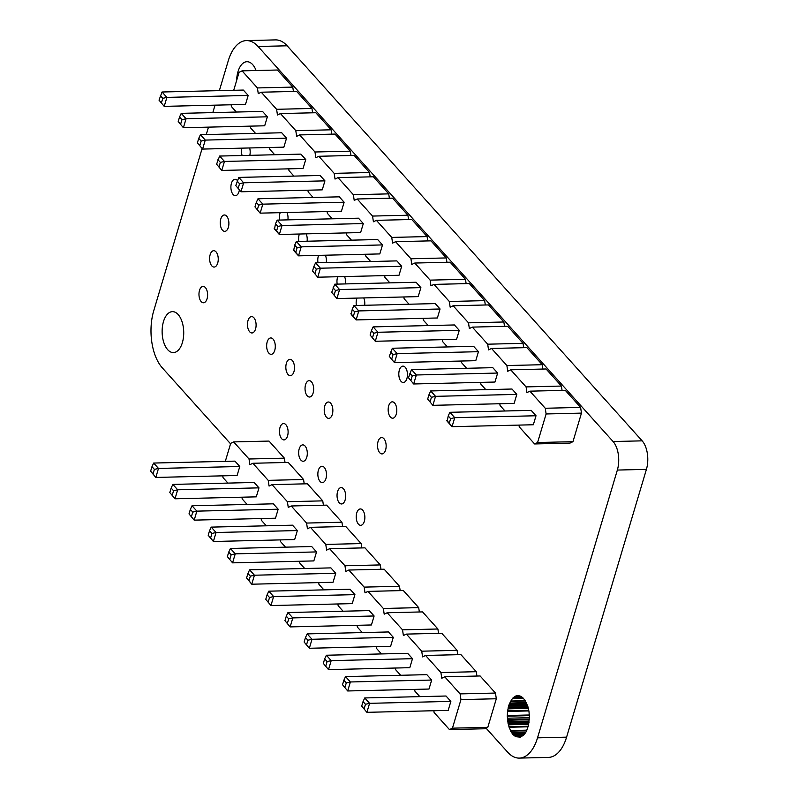 <?xml version="1.0" encoding="UTF-8"?>
<svg xmlns="http://www.w3.org/2000/svg" width="798" height="798" viewBox="0 0 798 798"><rect width="100%" height="100%" fill="white"/><g stroke="black" fill="none" stroke-linecap="round" stroke-linejoin="round"><path stroke-width="1.2" d="M486.072 728.155L507.688 752.205A41.616 21.925 -91.4 0 0 519.328 758.1L548.386 757.412A41.616 21.925 -91.4 0 0 566.59 737.162L646.42 469.374A20.808 10.963 -91.4 0 0 642.151 440.845L287.15 45.795A41.616 21.925 -91.4 0 0 275.51 39.9L246.442 40.588A41.616 21.925 -91.4 0 0 228.248 60.838L219.36 90.633M519.328 758.1A41.616 21.925 -91.4 0 0 537.523 737.851L617.353 470.062A20.808 10.963 -91.4 0 0 613.083 441.533L258.083 46.484A41.616 21.925 -91.4 0 0 246.442 40.588M215.031 105.166L212.817 112.598M208.487 127.131L206.263 134.563M202.103 148.548L153.735 310.771A41.616 21.925 -91.4 0 0 162.283 367.828L230.552 443.798M236.647 80.448A20.479 10.793 88.6 0 1 246.951 61.715A20.479 10.793 88.6 0 1 256.108 70.523M242.093 155.52A8.189 4.319 88.6 0 1 241.924 148.149M249.624 147.959A8.189 4.319 88.6 0 1 249.804 155.341M279.629 220.058A8.189 4.319 88.6 0 1 280.208 212.667M286.981 212.507A8.189 4.319 88.6 0 1 287.908 219.869M298.821 241.415A8.189 4.319 88.6 0 1 299.4 234.023M306.173 233.864A8.189 4.319 88.6 0 1 307.1 241.215M228.348 227.38A8.189 4.319 88.6 0 1 224.767 231.36A8.189 4.319 88.6 0 1 220.258 223.28A8.189 4.319 88.6 0 1 224.378 214.981A8.189 4.319 88.6 0 1 228.248 219.091A8.189 4.319 88.6 0 1 228.348 227.38M217.704 263.081A8.189 4.319 88.6 0 1 214.123 267.071A8.189 4.319 88.6 0 1 209.615 258.981A8.189 4.319 88.6 0 1 213.734 250.692A8.189 4.319 88.6 0 1 217.605 254.791A8.189 4.319 88.6 0 1 217.704 263.081M318.003 262.771A8.189 4.319 88.6 0 1 318.592 255.37M325.355 255.21A8.189 4.319 88.6 0 1 326.292 262.572M239.36 190.014A8.189 4.319 88.6 0 1 238.991 191.67A8.189 4.319 88.6 0 1 235.41 195.66A8.189 4.319 88.6 0 1 230.901 187.57A8.189 4.319 88.6 0 1 235.021 179.281A8.189 4.319 88.6 0 1 237.375 180.508M207.061 298.791A8.189 4.319 88.6 0 1 203.48 302.771A8.189 4.319 88.6 0 1 198.971 294.691A8.189 4.319 88.6 0 1 203.091 286.392A8.189 4.319 88.6 0 1 206.951 290.502A8.189 4.319 88.6 0 1 207.061 298.791M182.373 342.641A20.479 10.793 88.6 0 1 173.415 352.596A20.479 10.793 88.6 0 1 162.134 332.387A20.479 10.793 88.6 0 1 172.438 311.649A20.479 10.793 88.6 0 1 182.104 321.913A20.479 10.793 88.6 0 1 182.373 342.641M274.751 350.332A8.189 4.319 88.6 0 1 271.17 354.322A8.189 4.319 88.6 0 1 266.652 346.232A8.189 4.319 88.6 0 1 270.781 337.943A8.189 4.319 88.6 0 1 274.642 342.053A8.189 4.319 88.6 0 1 274.751 350.332M255.56 328.985A8.189 4.319 88.6 0 1 251.978 332.966A8.189 4.319 88.6 0 1 247.47 324.886A8.189 4.319 88.6 0 1 251.589 316.587A8.189 4.319 88.6 0 1 255.45 320.696A8.189 4.319 88.6 0 1 255.56 328.985M337.195 284.128A8.189 4.319 88.6 0 1 337.773 276.726M344.546 276.567A8.189 4.319 88.6 0 1 345.484 283.928M293.943 371.688A8.189 4.319 88.6 0 1 290.352 375.678A8.189 4.319 88.6 0 1 285.844 367.589A8.189 4.319 88.6 0 1 289.963 359.3A8.189 4.319 88.6 0 1 293.834 363.399A8.189 4.319 88.6 0 1 293.943 371.688M356.387 305.474A8.189 4.319 88.6 0 1 356.965 298.083M363.738 297.923A8.189 4.319 88.6 0 1 364.666 305.285M313.125 393.045A8.189 4.319 88.6 0 1 309.544 397.035A8.189 4.319 88.6 0 1 305.036 388.945A8.189 4.319 88.6 0 1 309.155 380.656A8.189 4.319 88.6 0 1 313.025 384.756A8.189 4.319 88.6 0 1 313.125 393.045M287.569 435.927A8.189 4.319 88.6 0 1 283.988 439.907A8.189 4.319 88.6 0 1 279.47 431.828A8.189 4.319 88.6 0 1 283.599 423.529A8.189 4.319 88.6 0 1 287.46 427.638A8.189 4.319 88.6 0 1 287.569 435.927M306.761 457.284A8.189 4.319 88.6 0 1 303.17 461.264A8.189 4.319 88.6 0 1 298.661 453.174A8.189 4.319 88.6 0 1 302.781 444.885A8.189 4.319 88.6 0 1 306.651 448.995A8.189 4.319 88.6 0 1 306.761 457.284M396.257 414.222A8.189 4.319 88.6 0 1 392.676 418.212A8.189 4.319 88.6 0 1 388.167 410.122A8.189 4.319 88.6 0 1 392.287 401.833A8.189 4.319 88.6 0 1 396.147 405.943A8.189 4.319 88.6 0 1 396.257 414.222M385.614 449.932A8.189 4.319 88.6 0 1 382.033 453.912A8.189 4.319 88.6 0 1 377.524 445.833A8.189 4.319 88.6 0 1 381.644 437.543A8.189 4.319 88.6 0 1 385.504 441.643A8.189 4.319 88.6 0 1 385.614 449.932M406.9 378.521A8.189 4.319 88.6 0 1 403.319 382.511A8.189 4.319 88.6 0 1 398.81 374.422A8.189 4.319 88.6 0 1 402.93 366.132A8.189 4.319 88.6 0 1 406.8 370.232A8.189 4.319 88.6 0 1 406.9 378.521M332.317 414.401A8.189 4.319 88.6 0 1 328.736 418.381A8.189 4.319 88.6 0 1 324.227 410.302A8.189 4.319 88.6 0 1 328.347 402.002A8.189 4.319 88.6 0 1 332.207 406.112A8.189 4.319 88.6 0 1 332.317 414.401M325.943 478.63A8.189 4.319 88.6 0 1 322.362 482.62A8.189 4.319 88.6 0 1 317.853 474.531A8.189 4.319 88.6 0 1 321.973 466.241A8.189 4.319 88.6 0 1 325.843 470.341A8.189 4.319 88.6 0 1 325.943 478.63M364.327 521.343A8.189 4.319 88.6 0 1 360.746 525.323A8.189 4.319 88.6 0 1 356.227 517.244A8.189 4.319 88.6 0 1 360.357 508.944A8.189 4.319 88.6 0 1 364.217 513.054A8.189 4.319 88.6 0 1 364.327 521.343M345.135 499.987A8.189 4.319 88.6 0 1 341.554 503.977A8.189 4.319 88.6 0 1 337.045 495.887A8.189 4.319 88.6 0 1 341.165 487.598A8.189 4.319 88.6 0 1 345.025 491.698A8.189 4.319 88.6 0 1 345.135 499.987M515.658 736.684L513.643 735.048L524.047 734.808L520.326 737.172L515.658 736.684L521.792 736.534M513.643 735.048L512.964 734.509L524.436 734.24M513.962 735.407L523.568 735.177M514.64 735.866L522.949 735.676M512.964 734.509L510.64 731.098L508.087 723.547L507.279 716.175L507.598 710.769L509.264 704.065L512.356 698.579L515.289 696.145L518.151 695.527L521.014 696.325L524.605 699.696L527.817 706.29L528.974 711.377L529.393 716.823L528.456 725.422L526.291 731.567L524.027 734.818M517.074 695.756L518.83 695.716M516.346 695.826L519.009 695.766M516.007 695.996L519.528 695.906M515.289 696.145L519.977 696.036M514.62 696.664L521.244 696.504M514.281 696.824L521.433 696.654M513.633 697.412L522.141 697.213M512.635 698.18L523.019 697.931M510.381 701.432L525.463 701.073M509.732 703.048L526.331 702.649M509.264 704.065L526.74 703.646M509.084 704.654L526.979 704.235M508.655 705.731L527.408 705.282M508.396 706.988L527.867 706.529M508.216 707.577L528.007 707.108M507.997 708.863L528.306 708.385M507.598 710.769L528.725 710.27M507.279 716.175L529.303 715.646M507.428 718.22L529.343 717.701M507.488 719.596L529.264 719.078M507.588 720.245L529.224 719.736M507.698 721.621L529.134 721.113M507.987 722.898L529.034 722.399M508.087 723.547L528.904 723.058M508.416 724.803L528.645 724.315M508.855 726.709L528.226 726.25M510.64 731.098L526.63 730.719M511.518 732.384L525.962 732.045M512.067 733.302L525.303 732.983M512.386 733.651L525.054 733.352M433.843 710.739L434.112 712.514L449.464 729.601L484.815 728.754L487.797 727.327L496.316 698.759L460.955 699.597L460.107 693.891L444.755 676.814L441.773 678.25L440.915 672.544L425.563 655.457L422.581 656.894L421.723 651.188L406.372 634.101L403.389 635.537L402.531 629.831L387.18 612.744L384.197 614.181L383.349 608.475L367.998 591.398L365.015 592.834L364.157 587.119L348.806 570.041L345.823 571.478L344.965 565.772L329.614 548.685L326.631 550.121L325.774 544.416L310.422 527.328L307.439 528.765L306.592 523.059L291.24 505.982L288.258 507.408L287.4 501.703L272.048 484.625L269.066 486.062L268.208 480.356L252.856 463.269L249.874 464.705L249.016 459L233.664 441.912L230.682 443.349L225.315 461.354M496.316 698.759L495.458 693.053L460.107 693.891M487.797 727.327L452.446 728.165L460.955 699.597M495.458 693.053L480.107 675.966L444.755 676.814M476.925 676.046L476.266 671.697L460.915 654.619L425.563 655.457M457.733 654.689L457.084 650.34L441.733 633.263L406.372 634.101M438.541 633.333L437.893 628.994L422.541 611.906L387.18 612.744M419.349 611.986L418.701 607.637L403.349 590.55L367.998 591.398M400.167 590.63L399.509 586.281L384.157 569.203L348.806 570.041M380.975 569.273L380.327 564.924L364.975 547.847L329.614 548.685M361.783 547.917L361.135 543.578L345.783 526.49L310.422 527.328M342.591 526.57L341.943 522.221L326.591 505.134L291.24 505.982M323.409 505.214L322.751 500.865L307.4 483.788L272.048 484.625M304.218 483.857L303.569 479.508L288.218 462.431L252.856 463.269M285.026 462.501L284.377 458.162L269.026 441.075L233.664 441.912M222.762 475.837L223.021 477.623L227.949 483.099M241.944 497.194L242.213 498.979L247.131 504.456M261.136 518.55L261.405 520.326L266.323 525.802M280.327 539.897L280.597 541.682L285.514 547.159M299.519 561.253L299.779 563.039L304.706 568.515M318.701 582.61L318.971 584.395L323.888 589.872M337.893 603.966L338.162 605.742L343.08 611.218M357.085 625.323L357.354 627.098L362.272 632.575M376.277 646.669L376.536 648.455L381.464 653.931M395.459 668.026L395.728 669.811L400.646 675.288M414.651 689.382L414.92 691.158L419.838 696.634M449.464 729.601L452.446 728.165M326.362 655.238L324.666 658.889L327.09 661.582L331.19 660.624L326.362 655.238L407.648 653.313L412.486 658.689L331.19 660.624L328.517 669.622L323.33 663.387L328.517 669.622L409.803 667.687L412.486 658.689M307.17 633.891L305.484 637.532L307.898 640.225L312.008 639.268L307.17 633.891L388.456 631.956L393.294 637.333L312.008 639.268L309.325 648.265L304.138 642.031L309.325 648.265L390.611 646.33L393.294 637.333M268.786 591.178L267.101 594.829L269.524 597.512L273.624 596.555L268.786 591.178L350.083 589.243L354.92 594.63L273.624 596.555L270.941 605.552L265.764 599.328L270.941 605.552L352.237 603.627L354.92 594.63M287.978 612.535L286.292 616.176L288.706 618.869L292.816 617.911L287.978 612.535L369.274 610.6L374.102 615.976L292.816 617.911L290.133 626.909L284.946 620.674L290.133 626.909L371.429 624.974L374.102 615.976M209.535 530.76L208.188 535.259L213.375 541.493L294.671 539.558L297.345 530.56L216.059 532.495L213.375 541.493L210.612 537.952L211.949 533.453L216.059 532.495L211.221 527.119L209.535 530.76L211.949 533.453M211.221 527.119L292.517 525.184L297.345 530.56M230.413 548.465L228.727 552.116L231.141 554.81L235.25 553.852L230.413 548.465L311.699 546.54L316.537 551.917L235.25 553.852L232.567 562.849L227.38 556.615L232.567 562.849L313.853 560.914L316.537 551.917M247.909 573.473L246.572 577.971L251.759 584.206L333.045 582.271L335.729 573.273L254.432 575.208L251.759 584.206L248.986 580.665L250.333 576.166L254.432 575.208L249.604 569.822L247.909 573.473L250.333 576.166M249.604 569.822L330.891 567.887L335.729 573.273M364.736 697.951L363.05 701.592L365.464 704.285L369.574 703.327L364.736 697.951L446.032 696.016L450.86 701.392L369.574 703.327L366.89 712.325L361.703 706.09L366.89 712.325L448.187 710.39L450.86 701.392M345.544 676.594L343.858 680.245L346.282 682.928L350.382 681.971L345.544 676.594L426.84 674.659L431.678 680.046L350.382 681.971L347.699 690.968L342.522 684.744L347.699 690.968L428.995 689.043L431.678 680.046M151.969 466.7L150.623 471.199L155.809 477.433L237.096 475.498L239.779 466.501L158.493 468.436L155.809 477.433L153.046 473.892L154.383 469.394L158.493 468.436L153.655 463.049L151.969 466.7L154.383 469.394M153.655 463.049L234.941 461.124L239.779 466.501M192.029 505.762L190.343 509.413L192.767 512.097L196.867 511.139L192.029 505.762L273.325 503.827L278.163 509.214L196.867 511.139L194.183 520.136L189.006 513.912L194.183 520.136L275.48 518.211L278.163 509.214M172.847 484.406L171.151 488.057L173.575 490.75L177.675 489.792L172.847 484.406L254.133 482.471L258.971 487.857L177.675 489.792L175.001 498.79L169.814 492.556L175.001 498.79L256.288 496.855L258.971 487.857M476.266 671.697L440.915 672.544M457.084 650.34L421.723 651.188M437.893 628.994L402.531 629.831M418.701 607.637L383.349 608.475M399.509 586.281L364.157 587.119M380.327 564.924L344.965 565.772M361.135 543.578L325.774 544.416M341.943 522.221L306.592 523.059M322.751 500.865L287.4 501.703M303.569 479.508L268.208 480.356M284.377 458.162L249.016 459M327.09 661.582L325.744 666.081M324.666 658.889L323.33 663.387M305.484 637.532L304.138 642.031M307.898 640.225L306.562 644.724M267.101 594.829L265.764 599.328M269.524 597.512L268.178 602.011M288.706 618.869L287.37 623.368M286.292 616.176L284.946 620.674M208.188 535.259L210.612 537.952M231.141 554.81L229.804 559.308M228.727 552.116L227.38 556.615M246.572 577.971L248.986 580.665M365.464 704.285L364.127 708.784M363.05 701.592L361.703 706.09M346.282 682.928L344.936 687.427M343.858 680.245L342.522 684.744M150.623 471.199L153.046 473.892M192.767 512.097L191.42 516.595M190.343 509.413L189.006 513.912M173.575 490.75L172.228 495.239M171.151 488.057L169.814 492.556M231.151 104.777L231.42 106.563L236.338 112.039M518.989 425.095L519.259 426.87L534.61 443.957L537.593 442.521L546.111 413.963L545.253 408.257L529.902 391.17L526.919 392.606L526.072 386.9L510.72 369.813L507.728 371.25L506.88 365.544L491.528 348.457L488.546 349.893L487.688 344.187L472.336 327.11L469.354 328.537L468.496 322.831L453.144 305.754L450.162 307.19L449.314 301.484L433.962 284.397L430.97 285.834L430.122 280.128L414.77 263.041L411.788 264.477L410.93 258.771L395.579 241.694L392.596 243.121L391.738 237.415L376.387 220.338L373.404 221.774L372.556 216.068L357.205 198.981L354.212 200.418L353.364 194.712L338.013 177.625L335.03 179.061L334.172 173.356L318.821 156.278L315.838 157.705L314.981 151.999L299.629 134.922L296.647 136.358L295.799 130.653L280.447 113.565L277.455 115.002L276.607 109.296L261.255 92.209L258.273 93.645L257.415 87.94L242.063 70.852L239.081 72.289L233.714 90.294M534.61 443.957L569.971 443.119L572.954 441.683L581.463 413.115L580.615 407.409L565.263 390.332L529.902 391.17M562.071 390.402L561.423 386.052L546.071 368.975L510.72 369.813M542.889 369.045L542.231 364.706L526.88 347.619L491.528 348.457M523.697 347.699L523.049 343.349L507.698 326.262L472.336 327.11M504.506 326.342L503.857 321.993L488.506 304.916L453.144 305.754M485.314 304.986L484.665 300.637L469.314 283.559L433.962 284.397M466.132 283.629L465.473 279.29L450.122 262.203L414.77 263.041M446.94 262.283L446.291 257.934L430.94 240.846L395.579 241.694M427.748 240.926L427.1 236.577L411.748 219.5L376.387 220.338M408.556 219.57L407.908 215.221L392.556 198.143L357.205 198.981M389.374 198.213L388.716 193.874L373.364 176.787L338.013 177.625M370.182 176.867L369.534 172.518L354.182 155.43L318.821 156.278M350.99 155.51L350.342 151.161L334.99 134.074L299.629 134.922M331.798 134.154L331.15 129.805L315.799 112.727L280.447 113.565M312.616 112.797L311.958 108.458L296.607 91.371L261.255 92.209M293.425 91.451L292.776 87.102L277.425 70.015L242.063 70.852M250.343 126.134L250.612 127.919L255.53 133.396M269.534 147.49L269.794 149.266L274.721 154.752M288.716 168.847L288.986 170.622L293.913 176.099M307.908 190.193L308.178 191.979L313.095 197.455M327.1 211.55L327.37 213.335L332.287 218.812M346.292 232.906L346.551 234.692L351.479 240.168M365.474 254.263L365.743 256.038L370.671 261.515M384.666 275.609L384.935 277.395L389.853 282.871M403.858 296.966L404.127 298.751L409.045 304.228M423.05 318.322L423.309 320.108L428.237 325.584M442.232 339.679L442.501 341.454L447.429 346.931M461.424 361.025L461.693 362.811L466.611 368.287M480.615 382.382L480.885 384.167L485.802 389.643M499.807 403.738L500.067 405.524L504.994 411M286.552 138.154L205.266 140.089L202.582 149.076L197.395 142.852L202.582 149.076L283.869 147.151L286.552 138.154L281.724 132.767L200.428 134.702L198.742 138.353L201.156 141.037L205.266 140.089L200.428 134.702M235.779 185.555L240.966 191.789L322.252 189.854L324.936 180.857L320.098 175.48L238.811 177.415L235.779 185.555L240.966 191.789L243.639 182.792L238.811 177.415M216.587 164.198L221.774 170.433L303.06 168.498L305.744 159.51L300.906 154.124L219.62 156.059L216.587 164.198L221.774 170.433L224.457 161.435L219.62 156.059M382.501 244.926L379.818 253.924L298.532 255.849L301.215 246.851L296.377 241.475L294.691 245.126L297.105 247.809L301.215 246.851L382.501 244.926L377.663 239.54L296.377 241.475M363.309 223.57L360.626 232.567L279.34 234.492L282.023 225.505L277.185 220.118L275.5 223.769L277.913 226.462L282.023 225.505L363.309 223.57L358.482 218.183L277.185 220.118M344.128 202.213L262.831 204.148L260.148 213.146L254.971 206.911L260.148 213.146L341.444 211.211L344.128 202.213L339.29 196.837L257.993 198.762L256.308 202.413L258.722 205.106L262.831 204.148L257.993 198.762M401.693 266.273L320.397 268.208L317.724 277.205L312.537 270.971L317.724 277.205L399.01 275.27L401.693 266.273L396.855 260.896L315.569 262.831L313.873 266.472L316.297 269.165L320.397 268.208L315.569 262.831M536.017 415.758L533.333 424.755L452.047 426.681L454.73 417.683L449.892 412.307L448.207 415.958L450.621 418.641L454.73 417.683L536.017 415.758L531.179 410.372L449.892 412.307M516.825 394.402L435.538 396.337L432.855 405.334L427.668 399.1L432.855 405.334L514.141 403.399L516.825 394.402L511.997 389.025L430.701 390.95L429.015 394.601L431.429 397.294L435.538 396.337L430.701 390.95M408.486 377.743L413.663 383.978L494.959 382.043L497.643 373.045L492.805 367.669L411.509 369.604L408.486 377.743L413.663 383.978L416.347 374.98L411.509 369.604M459.259 330.342L377.973 332.267L375.289 341.265L370.102 335.04L375.289 341.265L456.576 339.34L459.259 330.342L454.421 324.956L373.135 326.891L371.449 330.542L373.863 333.225L377.973 332.267L373.135 326.891M389.294 356.387L394.481 362.621L475.768 360.686L478.451 351.689L473.613 346.312L392.327 348.247L389.294 356.387L394.481 362.621L397.155 353.624L392.327 348.247M440.067 308.986L437.384 317.983L356.098 319.918L358.781 310.921L353.943 305.534L352.257 309.185L354.671 311.878L358.781 310.921L440.067 308.986L435.239 303.599L353.943 305.534M331.729 292.327L336.906 298.562L418.202 296.627L420.885 287.629L416.047 282.253L334.751 284.178L331.729 292.327L336.906 298.562L339.589 289.564L334.751 284.178M267.37 116.797L186.074 118.732L183.39 127.73L178.213 121.496L183.39 127.73L264.687 125.795L267.37 116.797L262.532 111.421L181.236 113.346L179.55 116.997L181.964 119.69L186.074 118.732L181.236 113.346M159.021 100.139L164.208 106.373L245.495 104.438L248.178 95.441L243.34 90.064L162.054 91.999L159.021 100.139L164.208 106.373L166.882 97.376L162.054 91.999M292.776 87.102L257.415 87.94M311.958 108.458L276.607 109.296M331.15 129.805L295.799 130.653M350.342 151.161L314.981 151.999M369.534 172.518L334.172 173.356M388.716 193.874L353.364 194.712M407.908 215.221L372.556 216.068M427.1 236.577L391.738 237.415M446.291 257.934L410.93 258.771M465.473 279.29L430.122 280.128M484.665 300.637L449.314 301.484M503.857 321.993L468.496 322.831M523.049 343.349L487.688 344.187M542.231 364.706L506.88 365.544M561.423 386.052L526.072 386.9M572.954 441.683L537.593 442.521M580.615 407.409L545.253 408.257M581.463 413.115L546.111 413.963M324.936 180.857L243.639 182.792L239.54 183.749L237.116 181.056M305.744 159.51L224.457 161.435L220.348 162.393L217.934 159.71M297.105 247.809L295.769 252.308L298.532 255.849L293.694 250.472L294.691 245.126M277.913 226.462L276.577 230.951L279.34 234.492L274.502 229.116L275.5 223.769M450.621 418.641L449.284 423.139L452.047 426.681L447.209 421.304L448.207 415.958M497.643 373.045L416.347 374.98L412.237 375.938L409.823 373.245M478.451 351.689L397.155 353.624L393.055 354.581L390.631 351.888M354.671 311.878L353.334 316.377L356.098 319.918L351.26 314.532L352.257 309.185M420.885 287.629L339.589 289.564L335.479 290.522L333.065 287.829M248.178 95.441L166.882 97.376L162.782 98.334L160.358 95.64M197.395 142.852L198.742 138.353M199.819 145.535L201.156 141.037M238.193 188.248L239.54 183.749M219.011 166.892L220.348 162.393M295.769 252.308L293.345 249.624M276.577 230.951L274.153 228.268M254.971 206.911L256.308 202.413M257.385 209.605L258.722 205.106M312.537 270.971L313.873 266.472M314.951 273.664L316.297 269.165M449.284 423.139L446.86 420.456M427.668 399.1L429.015 394.601M430.092 401.793L431.429 397.294M410.9 380.437L412.237 375.938M370.102 335.04L371.449 330.542M372.526 337.724L373.863 333.225M391.708 359.08L393.055 354.581M353.334 316.377L350.911 313.684M334.143 295.021L335.479 290.522M178.213 121.496L179.55 116.997M180.627 124.189L181.964 119.69M161.435 102.832L162.782 98.334M537.523 737.851L566.59 737.162M617.353 470.062L646.42 469.374M613.083 441.533L642.151 440.845M258.083 46.484L287.15 45.795M512.356 698.579L523.488 698.32M510.66 701.033L525.204 700.684M507.558 711.437L528.875 710.928M507.309 715.507L529.254 714.988M509.074 727.257L528.116 726.798M510.421 730.549L526.86 730.16"/></g></svg>
